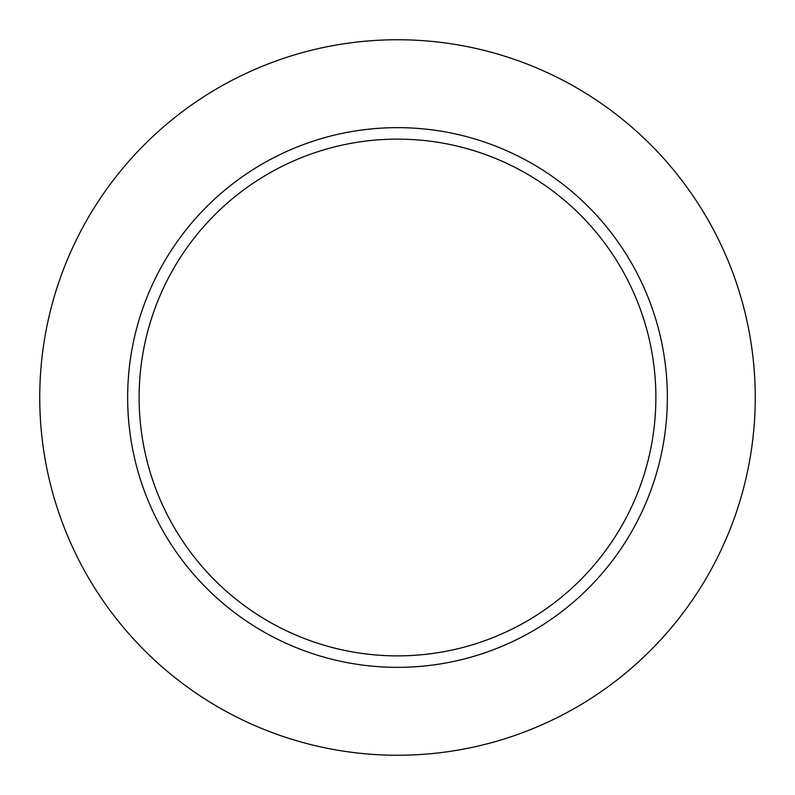 <?xml version="1.0" encoding="UTF-8"?>
<svg xmlns="http://www.w3.org/2000/svg" width="795" height="795" viewBox="0 0 795 795"><rect width="100%" height="100%" fill="white"/><g stroke="black" fill="none" stroke-linecap="round" stroke-linejoin="round"><path stroke-width="1.19" d="M755.25 397.5A357.75 357.75 0 0 1 218.625 707.321A357.75 357.75 0 0 1 218.625 87.679A357.75 357.75 0 0 1 755.25 397.5M667.353 397.5A269.853 269.853 0 0 1 262.579 631.2A269.853 269.853 0 0 1 262.579 163.8A269.853 269.853 0 0 1 667.353 397.5M655.875 397.5A258.375 258.375 0 0 1 268.312 621.263A258.375 258.375 0 0 1 268.312 173.737A258.375 258.375 0 0 1 655.875 397.5"/></g></svg>

